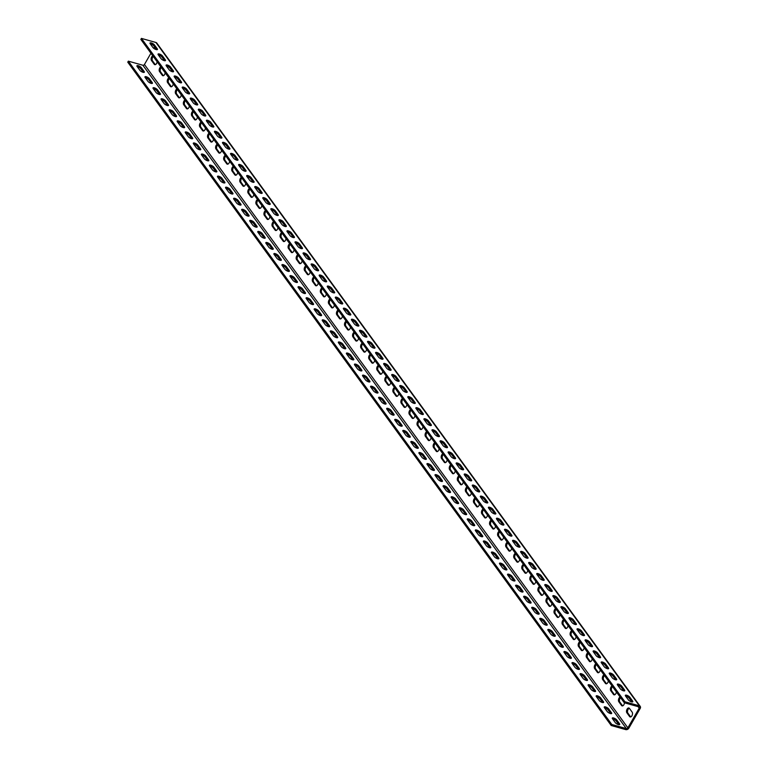 <?xml version="1.0" encoding="UTF-8"?>
<svg xmlns="http://www.w3.org/2000/svg" width="768" height="768" viewBox="0 0 768 768"><rect width="100%" height="100%" fill="white"/><g stroke="black" fill="none" stroke-linecap="round" stroke-linejoin="round"><path stroke-width="1.15" d="M128.352 61.152L611.798 724.493L626.304 728.582A1.248 0.941 143.9 0 0 627.878 727.843L144.442 64.502A1.248 0.941 -36.1 0 1 142.867 65.242L128.352 61.152L127.766 62.17L611.213 725.51L625.718 729.6A2.496 1.882 143.9 0 0 628.867 728.122L640.195 708.432A2.496 1.882 143.9 0 0 640.234 706.397A2.496 1.882 143.9 0 0 639.389 705.83L624.874 701.741L624.288 702.758L140.851 39.418L141.437 38.4L624.874 701.741M639.389 705.83L155.942 42.49L141.437 38.4M632.602 701.021A2.698 0.902 29.9 0 1 632.803 701.77A2.698 0.902 29.9 0 1 630.778 701.587A2.698 0.902 29.9 0 1 628.32 699.811L625.574 696.058A2.698 0.902 29.9 0 1 625.382 695.309A2.698 0.902 29.9 0 1 627.408 695.491A2.698 0.902 29.9 0 1 629.866 697.267L632.602 701.021L632.064 701.971M624.547 689.971A2.698 0.902 29.9 0 1 624.749 690.71A2.698 0.902 29.9 0 1 622.714 690.538A2.698 0.902 29.9 0 1 620.256 688.762L617.52 684.998A2.698 0.902 29.9 0 1 617.318 684.259A2.698 0.902 29.9 0 1 619.354 684.432A2.698 0.902 29.9 0 1 621.811 686.208L624.547 689.971L624 690.912M616.493 678.912A2.698 0.902 29.9 0 1 616.685 679.651A2.698 0.902 29.9 0 1 614.659 679.478A2.698 0.902 29.9 0 1 612.202 677.702L609.466 673.939A2.698 0.902 29.9 0 1 609.264 673.2A2.698 0.902 29.9 0 1 611.29 673.373A2.698 0.902 29.9 0 1 613.747 675.149L616.493 678.912L615.946 679.853M608.429 667.853A2.698 0.902 29.9 0 1 608.63 668.602A2.698 0.902 29.9 0 1 606.605 668.419A2.698 0.902 29.9 0 1 604.147 666.643L601.411 662.89A2.698 0.902 29.9 0 1 601.21 662.141A2.698 0.902 29.9 0 1 603.235 662.323A2.698 0.902 29.9 0 1 605.693 664.099L608.429 667.853L607.891 668.803M600.374 656.803A2.698 0.902 29.9 0 1 600.576 657.542A2.698 0.902 29.9 0 1 598.55 657.37A2.698 0.902 29.9 0 1 596.093 655.594L593.347 651.83A2.698 0.902 29.9 0 1 593.146 651.091A2.698 0.902 29.9 0 1 595.181 651.264A2.698 0.902 29.9 0 1 597.638 653.04L600.374 656.803L599.837 657.744M592.32 645.744A2.698 0.902 29.9 0 1 592.522 646.483A2.698 0.902 29.9 0 1 590.486 646.31A2.698 0.902 29.9 0 1 588.029 644.534L585.293 640.781A2.698 0.902 29.9 0 1 585.091 640.032A2.698 0.902 29.9 0 1 587.117 640.205A2.698 0.902 29.9 0 1 589.574 641.981L592.32 645.744L591.773 646.685M584.256 634.685A2.698 0.902 29.9 0 1 584.458 635.434A2.698 0.902 29.9 0 1 582.432 635.251A2.698 0.902 29.9 0 1 579.974 633.475L577.238 629.722A2.698 0.902 29.9 0 1 577.037 628.982A2.698 0.902 29.9 0 1 579.062 629.155A2.698 0.902 29.9 0 1 581.52 630.931L584.256 634.685L583.718 635.635M576.202 623.635A2.698 0.902 29.9 0 1 576.403 624.374A2.698 0.902 29.9 0 1 574.378 624.202A2.698 0.902 29.9 0 1 571.92 622.426L569.174 618.662A2.698 0.902 29.9 0 1 568.982 617.923A2.698 0.902 29.9 0 1 571.008 618.096A2.698 0.902 29.9 0 1 573.466 619.872L576.202 623.635L575.664 624.576M568.147 612.576A2.698 0.902 29.9 0 1 568.349 613.315A2.698 0.902 29.9 0 1 566.314 613.142A2.698 0.902 29.9 0 1 563.856 611.366L561.12 607.613A2.698 0.902 29.9 0 1 560.918 606.864A2.698 0.902 29.9 0 1 562.954 607.046A2.698 0.902 29.9 0 1 565.411 608.822L568.147 612.576L567.6 613.517M560.093 601.517A2.698 0.902 29.9 0 1 560.285 602.266A2.698 0.902 29.9 0 1 558.259 602.093A2.698 0.902 29.9 0 1 555.802 600.317L553.066 596.554A2.698 0.902 29.9 0 1 552.864 595.814A2.698 0.902 29.9 0 1 554.89 595.987A2.698 0.902 29.9 0 1 557.347 597.763L560.093 601.517L559.546 602.467M552.029 590.467A2.698 0.902 29.9 0 1 552.23 591.206A2.698 0.902 29.9 0 1 550.205 591.034A2.698 0.902 29.9 0 1 547.747 589.258L545.002 585.494A2.698 0.902 29.9 0 1 544.81 584.755A2.698 0.902 29.9 0 1 546.835 584.928A2.698 0.902 29.9 0 1 549.293 586.704L552.029 590.467L551.491 591.408M543.974 579.408A2.698 0.902 29.9 0 1 544.176 580.157A2.698 0.902 29.9 0 1 542.141 579.974A2.698 0.902 29.9 0 1 539.683 578.198L536.947 574.445A2.698 0.902 29.9 0 1 536.746 573.696A2.698 0.902 29.9 0 1 538.781 573.878A2.698 0.902 29.9 0 1 541.238 575.654L543.974 579.408L543.427 580.358M535.92 568.358A2.698 0.902 29.9 0 1 536.112 569.098A2.698 0.902 29.9 0 1 534.086 568.925A2.698 0.902 29.9 0 1 531.629 567.149L528.893 563.386A2.698 0.902 29.9 0 1 528.691 562.646A2.698 0.902 29.9 0 1 530.717 562.819A2.698 0.902 29.9 0 1 533.174 564.595L535.92 568.358L535.373 569.299M527.856 557.299A2.698 0.902 29.9 0 1 528.058 558.038A2.698 0.902 29.9 0 1 526.032 557.866A2.698 0.902 29.9 0 1 523.574 556.09L520.829 552.326A2.698 0.902 29.9 0 1 520.637 551.587A2.698 0.902 29.9 0 1 522.662 551.76A2.698 0.902 29.9 0 1 525.12 553.536L527.856 557.299L527.318 558.24M519.802 546.24A2.698 0.902 29.9 0 1 520.003 546.989A2.698 0.902 29.9 0 1 517.978 546.806A2.698 0.902 29.9 0 1 515.52 545.03L512.774 541.277A2.698 0.902 29.9 0 1 512.573 540.528A2.698 0.902 29.9 0 1 514.608 540.71A2.698 0.902 29.9 0 1 517.066 542.486L519.802 546.24L519.254 547.19M511.747 535.19A2.698 0.902 29.9 0 1 511.939 535.93A2.698 0.902 29.9 0 1 509.914 535.757A2.698 0.902 29.9 0 1 507.456 533.981L504.72 530.218A2.698 0.902 29.9 0 1 504.518 529.478A2.698 0.902 29.9 0 1 506.544 529.651A2.698 0.902 29.9 0 1 509.002 531.427L511.747 535.19L511.2 536.131M503.683 524.131A2.698 0.902 29.9 0 1 503.885 524.87A2.698 0.902 29.9 0 1 501.859 524.698A2.698 0.902 29.9 0 1 499.402 522.922L496.666 519.168A2.698 0.902 29.9 0 1 496.464 518.419A2.698 0.902 29.9 0 1 498.49 518.592A2.698 0.902 29.9 0 1 500.947 520.368L503.683 524.131L503.146 525.072M495.629 513.072A2.698 0.902 29.9 0 1 495.83 513.821A2.698 0.902 29.9 0 1 493.805 513.638A2.698 0.902 29.9 0 1 491.347 511.862L488.602 508.109A2.698 0.902 29.9 0 1 488.4 507.37A2.698 0.902 29.9 0 1 490.435 507.542A2.698 0.902 29.9 0 1 492.893 509.318L495.629 513.072L495.091 514.022M487.574 502.022A2.698 0.902 29.9 0 1 487.776 502.762A2.698 0.902 29.9 0 1 485.741 502.589A2.698 0.902 29.9 0 1 483.283 500.813L480.547 497.05A2.698 0.902 29.9 0 1 480.346 496.31A2.698 0.902 29.9 0 1 482.371 496.483A2.698 0.902 29.9 0 1 484.829 498.259L487.574 502.022L487.027 502.963M479.52 490.963A2.698 0.902 29.9 0 1 479.712 491.702A2.698 0.902 29.9 0 1 477.686 491.53A2.698 0.902 29.9 0 1 475.229 489.754L472.493 486A2.698 0.902 29.9 0 1 472.291 485.251A2.698 0.902 29.9 0 1 474.317 485.434A2.698 0.902 29.9 0 1 476.774 487.21L479.52 490.963L478.973 491.904M471.456 479.904A2.698 0.902 29.9 0 1 471.658 480.653A2.698 0.902 29.9 0 1 469.632 480.48A2.698 0.902 29.9 0 1 467.174 478.704L464.429 474.941A2.698 0.902 29.9 0 1 464.237 474.202A2.698 0.902 29.9 0 1 466.262 474.374A2.698 0.902 29.9 0 1 468.72 476.15L471.456 479.904L470.918 480.854M463.402 468.854A2.698 0.902 29.9 0 1 463.603 469.594A2.698 0.902 29.9 0 1 461.568 469.421A2.698 0.902 29.9 0 1 459.11 467.645L456.374 463.882A2.698 0.902 29.9 0 1 456.173 463.142A2.698 0.902 29.9 0 1 458.208 463.315A2.698 0.902 29.9 0 1 460.666 465.091L463.402 468.854L462.854 469.795M455.347 457.795A2.698 0.902 29.9 0 1 455.539 458.544A2.698 0.902 29.9 0 1 453.514 458.362A2.698 0.902 29.9 0 1 451.056 456.586L448.32 452.832A2.698 0.902 29.9 0 1 448.118 452.083A2.698 0.902 29.9 0 1 450.144 452.266A2.698 0.902 29.9 0 1 452.602 454.042L455.347 457.795L454.8 458.746M447.283 446.746A2.698 0.902 29.9 0 1 447.485 447.485A2.698 0.902 29.9 0 1 445.459 447.312A2.698 0.902 29.9 0 1 443.002 445.536L440.256 441.773A2.698 0.902 29.9 0 1 440.064 441.034A2.698 0.902 29.9 0 1 442.09 441.206A2.698 0.902 29.9 0 1 444.547 442.982L447.283 446.746L446.746 447.686M439.229 435.686A2.698 0.902 29.9 0 1 439.43 436.426A2.698 0.902 29.9 0 1 437.395 436.253A2.698 0.902 29.9 0 1 434.938 434.477L432.202 430.714A2.698 0.902 29.9 0 1 432 429.974A2.698 0.902 29.9 0 1 434.035 430.147A2.698 0.902 29.9 0 1 436.493 431.923L439.229 435.686L438.682 436.627M431.174 424.627A2.698 0.902 29.9 0 1 431.366 425.376A2.698 0.902 29.9 0 1 429.341 425.194A2.698 0.902 29.9 0 1 426.883 423.418L424.147 419.664A2.698 0.902 29.9 0 1 423.946 418.915A2.698 0.902 29.9 0 1 425.971 419.098A2.698 0.902 29.9 0 1 428.429 420.874L431.174 424.627L430.627 425.578M423.11 413.578A2.698 0.902 29.9 0 1 423.312 414.317A2.698 0.902 29.9 0 1 421.286 414.144A2.698 0.902 29.9 0 1 418.829 412.368L416.083 408.605A2.698 0.902 29.9 0 1 415.891 407.866A2.698 0.902 29.9 0 1 417.917 408.038A2.698 0.902 29.9 0 1 420.374 409.814L423.11 413.578L422.573 414.518M415.056 402.518A2.698 0.902 29.9 0 1 415.258 403.258A2.698 0.902 29.9 0 1 413.232 403.085A2.698 0.902 29.9 0 1 410.774 401.309L408.029 397.555A2.698 0.902 29.9 0 1 407.827 396.806A2.698 0.902 29.9 0 1 409.862 396.979A2.698 0.902 29.9 0 1 412.32 398.755L415.056 402.518L414.518 403.459M407.002 391.459A2.698 0.902 29.9 0 1 407.203 392.208A2.698 0.902 29.9 0 1 405.168 392.026A2.698 0.902 29.9 0 1 402.71 390.25L399.974 386.496A2.698 0.902 29.9 0 1 399.773 385.757A2.698 0.902 29.9 0 1 401.798 385.93A2.698 0.902 29.9 0 1 404.256 387.706L407.002 391.459L406.454 392.41M398.938 380.41A2.698 0.902 29.9 0 1 399.139 381.149A2.698 0.902 29.9 0 1 397.114 380.976A2.698 0.902 29.9 0 1 394.656 379.2L391.92 375.437A2.698 0.902 29.9 0 1 391.718 374.698A2.698 0.902 29.9 0 1 393.744 374.87A2.698 0.902 29.9 0 1 396.202 376.646L398.938 380.41L398.4 381.35M390.883 369.35A2.698 0.902 29.9 0 1 391.085 370.09A2.698 0.902 29.9 0 1 389.059 369.917A2.698 0.902 29.9 0 1 386.602 368.141L383.856 364.387A2.698 0.902 29.9 0 1 383.664 363.638A2.698 0.902 29.9 0 1 385.69 363.821A2.698 0.902 29.9 0 1 388.147 365.597L390.883 369.35L390.346 370.291M382.829 358.291A2.698 0.902 29.9 0 1 383.03 359.04A2.698 0.902 29.9 0 1 380.995 358.867A2.698 0.902 29.9 0 1 378.538 357.091L375.802 353.328A2.698 0.902 29.9 0 1 375.6 352.589A2.698 0.902 29.9 0 1 377.635 352.762A2.698 0.902 29.9 0 1 380.083 354.538L382.829 358.291L382.282 359.242M374.774 347.242A2.698 0.902 29.9 0 1 374.966 347.981A2.698 0.902 29.9 0 1 372.941 347.808A2.698 0.902 29.9 0 1 370.483 346.032L367.747 342.269A2.698 0.902 29.9 0 1 367.546 341.53A2.698 0.902 29.9 0 1 369.571 341.702A2.698 0.902 29.9 0 1 372.029 343.478L374.774 347.242L374.227 348.182M366.71 336.182A2.698 0.902 29.9 0 1 366.912 336.931A2.698 0.902 29.9 0 1 364.886 336.749A2.698 0.902 29.9 0 1 362.429 334.973L359.683 331.219A2.698 0.902 29.9 0 1 359.491 330.47A2.698 0.902 29.9 0 1 361.517 330.653A2.698 0.902 29.9 0 1 363.974 332.429L366.71 336.182L366.173 337.133M358.656 325.133A2.698 0.902 29.9 0 1 358.858 325.872A2.698 0.902 29.9 0 1 356.822 325.699A2.698 0.902 29.9 0 1 354.365 323.923L351.629 320.16A2.698 0.902 29.9 0 1 351.427 319.421A2.698 0.902 29.9 0 1 353.462 319.594A2.698 0.902 29.9 0 1 355.92 321.37L358.656 325.133L358.109 326.074M350.602 314.074A2.698 0.902 29.9 0 1 350.794 314.813A2.698 0.902 29.9 0 1 348.768 314.64A2.698 0.902 29.9 0 1 346.31 312.864L343.574 309.101A2.698 0.902 29.9 0 1 343.373 308.362A2.698 0.902 29.9 0 1 345.398 308.534A2.698 0.902 29.9 0 1 347.856 310.31L350.602 314.074L350.054 315.014M342.538 303.014A2.698 0.902 29.9 0 1 342.739 303.763A2.698 0.902 29.9 0 1 340.714 303.581A2.698 0.902 29.9 0 1 338.256 301.805L335.51 298.051A2.698 0.902 29.9 0 1 335.318 297.302A2.698 0.902 29.9 0 1 337.344 297.485A2.698 0.902 29.9 0 1 339.802 299.261L342.538 303.014L342 303.965M334.483 291.965A2.698 0.902 29.9 0 1 334.685 292.704A2.698 0.902 29.9 0 1 332.65 292.531A2.698 0.902 29.9 0 1 330.202 290.755L327.456 286.992A2.698 0.902 29.9 0 1 327.254 286.253A2.698 0.902 29.9 0 1 329.29 286.426A2.698 0.902 29.9 0 1 331.747 288.202L334.483 291.965L333.936 292.906M326.429 280.906A2.698 0.902 29.9 0 1 326.621 281.645A2.698 0.902 29.9 0 1 324.595 281.472A2.698 0.902 29.9 0 1 322.138 279.696L319.402 275.942A2.698 0.902 29.9 0 1 319.2 275.194A2.698 0.902 29.9 0 1 321.226 275.366A2.698 0.902 29.9 0 1 323.683 277.142L326.429 280.906L325.882 281.846M318.365 269.846A2.698 0.902 29.9 0 1 318.566 270.595A2.698 0.902 29.9 0 1 316.541 270.413A2.698 0.902 29.9 0 1 314.083 268.637L311.347 264.883A2.698 0.902 29.9 0 1 311.146 264.144A2.698 0.902 29.9 0 1 313.171 264.317A2.698 0.902 29.9 0 1 315.629 266.093L318.365 269.846L317.827 270.797M310.31 258.797A2.698 0.902 29.9 0 1 310.512 259.536A2.698 0.902 29.9 0 1 308.486 259.363A2.698 0.902 29.9 0 1 306.029 257.587L303.283 253.824A2.698 0.902 29.9 0 1 303.082 253.085A2.698 0.902 29.9 0 1 305.117 253.258A2.698 0.902 29.9 0 1 307.574 255.034L310.31 258.797L309.773 259.738M302.256 247.738A2.698 0.902 29.9 0 1 302.458 248.477A2.698 0.902 29.9 0 1 300.422 248.304A2.698 0.902 29.9 0 1 297.965 246.528L295.229 242.774A2.698 0.902 29.9 0 1 295.027 242.026A2.698 0.902 29.9 0 1 297.053 242.208A2.698 0.902 29.9 0 1 299.51 243.984L302.256 247.738L301.709 248.678M294.202 236.678A2.698 0.902 29.9 0 1 294.394 237.427A2.698 0.902 29.9 0 1 292.368 237.254A2.698 0.902 29.9 0 1 289.91 235.478L287.174 231.715A2.698 0.902 29.9 0 1 286.973 230.976A2.698 0.902 29.9 0 1 288.998 231.149A2.698 0.902 29.9 0 1 291.456 232.925L294.202 236.678L293.654 237.629M286.138 225.629A2.698 0.902 29.9 0 1 286.339 226.368A2.698 0.902 29.9 0 1 284.314 226.195A2.698 0.902 29.9 0 1 281.856 224.419L279.11 220.656A2.698 0.902 29.9 0 1 278.918 219.917A2.698 0.902 29.9 0 1 280.944 220.09A2.698 0.902 29.9 0 1 283.402 221.866L286.138 225.629L285.6 226.57M278.083 214.57A2.698 0.902 29.9 0 1 278.285 215.318A2.698 0.902 29.9 0 1 276.25 215.136A2.698 0.902 29.9 0 1 273.792 213.36L271.056 209.606A2.698 0.902 29.9 0 1 270.854 208.858A2.698 0.902 29.9 0 1 272.89 209.04A2.698 0.902 29.9 0 1 275.347 210.816L278.083 214.57L277.536 215.52M270.029 203.52A2.698 0.902 29.9 0 1 270.221 204.259A2.698 0.902 29.9 0 1 268.195 204.086A2.698 0.902 29.9 0 1 265.738 202.31L263.002 198.547A2.698 0.902 29.9 0 1 262.8 197.808A2.698 0.902 29.9 0 1 264.826 197.981A2.698 0.902 29.9 0 1 267.283 199.757L270.029 203.52L269.482 204.461M261.965 192.461A2.698 0.902 29.9 0 1 262.166 193.2A2.698 0.902 29.9 0 1 260.141 193.027A2.698 0.902 29.9 0 1 257.683 191.251L254.938 187.488A2.698 0.902 29.9 0 1 254.746 186.749A2.698 0.902 29.9 0 1 256.771 186.922A2.698 0.902 29.9 0 1 259.229 188.698L261.965 192.461L261.427 193.402M253.91 181.402A2.698 0.902 29.9 0 1 254.112 182.15A2.698 0.902 29.9 0 1 252.077 181.968A2.698 0.902 29.9 0 1 249.619 180.192L246.883 176.438A2.698 0.902 29.9 0 1 246.682 175.69A2.698 0.902 29.9 0 1 248.717 175.872A2.698 0.902 29.9 0 1 251.174 177.648L253.91 181.402L253.363 182.352M245.856 170.352A2.698 0.902 29.9 0 1 246.048 171.091A2.698 0.902 29.9 0 1 244.022 170.918A2.698 0.902 29.9 0 1 241.565 169.142L238.829 165.379A2.698 0.902 29.9 0 1 238.627 164.64A2.698 0.902 29.9 0 1 240.653 164.813A2.698 0.902 29.9 0 1 243.11 166.589L245.856 170.352L245.309 171.293M237.792 159.293A2.698 0.902 29.9 0 1 237.994 160.032A2.698 0.902 29.9 0 1 235.968 159.859A2.698 0.902 29.9 0 1 233.51 158.083L230.765 154.33A2.698 0.902 29.9 0 1 230.573 153.581A2.698 0.902 29.9 0 1 232.598 153.754A2.698 0.902 29.9 0 1 235.056 155.53L237.792 159.293L237.254 160.234M229.738 148.234A2.698 0.902 29.9 0 1 229.939 148.982A2.698 0.902 29.9 0 1 227.914 148.8A2.698 0.902 29.9 0 1 225.456 147.024L222.71 143.27A2.698 0.902 29.9 0 1 222.509 142.531A2.698 0.902 29.9 0 1 224.544 142.704A2.698 0.902 29.9 0 1 227.002 144.48L229.738 148.234L229.2 149.184M221.683 137.184A2.698 0.902 29.9 0 1 221.885 137.923A2.698 0.902 29.9 0 1 219.85 137.75A2.698 0.902 29.9 0 1 217.392 135.974L214.656 132.211A2.698 0.902 29.9 0 1 214.454 131.472A2.698 0.902 29.9 0 1 216.48 131.645A2.698 0.902 29.9 0 1 218.938 133.421L221.683 137.184L221.136 138.125M213.619 126.125A2.698 0.902 29.9 0 1 213.821 126.864A2.698 0.902 29.9 0 1 211.795 126.691A2.698 0.902 29.9 0 1 209.338 124.915L206.602 121.162A2.698 0.902 29.9 0 1 206.4 120.413A2.698 0.902 29.9 0 1 208.426 120.595A2.698 0.902 29.9 0 1 210.883 122.371L213.619 126.125L213.082 127.066M205.565 115.066A2.698 0.902 29.9 0 1 205.766 115.814A2.698 0.902 29.9 0 1 203.741 115.642A2.698 0.902 29.9 0 1 201.283 113.866L198.538 110.102A2.698 0.902 29.9 0 1 198.346 109.363A2.698 0.902 29.9 0 1 200.371 109.536A2.698 0.902 29.9 0 1 202.829 111.312L205.565 115.066L205.027 116.016M197.51 104.016A2.698 0.902 29.9 0 1 197.712 104.755A2.698 0.902 29.9 0 1 195.677 104.582A2.698 0.902 29.9 0 1 193.219 102.806L190.483 99.043A2.698 0.902 29.9 0 1 190.282 98.304A2.698 0.902 29.9 0 1 192.317 98.477A2.698 0.902 29.9 0 1 194.765 100.253L197.51 104.016L196.963 104.957M189.456 92.957A2.698 0.902 29.9 0 1 189.648 93.706A2.698 0.902 29.9 0 1 187.622 93.523A2.698 0.902 29.9 0 1 185.165 91.747L182.429 87.994A2.698 0.902 29.9 0 1 182.227 87.245A2.698 0.902 29.9 0 1 184.253 87.427A2.698 0.902 29.9 0 1 186.71 89.203L189.456 92.957L188.909 93.907M181.392 81.907A2.698 0.902 29.9 0 1 181.594 82.646A2.698 0.902 29.9 0 1 179.568 82.474A2.698 0.902 29.9 0 1 177.11 80.698L174.365 76.934A2.698 0.902 29.9 0 1 174.173 76.195A2.698 0.902 29.9 0 1 176.198 76.368A2.698 0.902 29.9 0 1 178.656 78.144L181.392 81.907L180.854 82.848M173.338 70.848A2.698 0.902 29.9 0 1 173.539 71.587A2.698 0.902 29.9 0 1 171.504 71.414A2.698 0.902 29.9 0 1 169.046 69.638L166.31 65.875A2.698 0.902 29.9 0 1 166.109 65.136A2.698 0.902 29.9 0 1 168.144 65.309A2.698 0.902 29.9 0 1 170.602 67.085L173.338 70.848L172.79 71.789M165.283 59.789A2.698 0.902 29.9 0 1 165.475 60.538A2.698 0.902 29.9 0 1 163.45 60.355A2.698 0.902 29.9 0 1 160.992 58.579L158.256 54.826A2.698 0.902 29.9 0 1 158.054 54.077A2.698 0.902 29.9 0 1 160.08 54.259A2.698 0.902 29.9 0 1 162.538 56.035L165.283 59.789L164.736 60.739M157.219 48.739A2.698 0.902 29.9 0 1 157.421 49.478A2.698 0.902 29.9 0 1 155.395 49.306A2.698 0.902 29.9 0 1 152.938 47.53L150.192 43.766A2.698 0.902 29.9 0 1 150 43.027A2.698 0.902 29.9 0 1 152.026 43.2A2.698 0.902 29.9 0 1 154.483 44.976L157.219 48.739L156.682 49.68M155.942 42.49A2.496 1.882 -36.1 0 1 156.787 43.056L640.234 706.397M629.328 708.278A2.698 1.526 105.7 0 0 627.686 710.352A2.698 1.526 105.7 0 0 627.859 713.078L630.605 716.832L629.616 716.554L626.87 712.79A2.698 1.526 105.7 0 1 626.851 709.642A2.698 1.526 105.7 0 1 628.877 707.99A2.698 1.526 105.7 0 1 629.414 708.384L632.15 712.138A2.698 1.526 105.7 0 1 632.17 715.296A2.698 1.526 105.7 0 1 630.154 716.947A2.698 1.526 105.7 0 1 629.616 716.554M620.573 697.661A2.698 1.526 105.7 0 0 619.805 702.019L622.541 705.773L621.552 705.494L618.816 701.741A2.698 1.526 105.7 0 1 618.605 699.158A2.698 1.526 105.7 0 1 620.102 697.008M612.518 686.602A2.698 1.526 105.7 0 0 611.75 690.96L614.486 694.723L613.498 694.445L610.762 690.682A2.698 1.526 105.7 0 1 610.541 688.109A2.698 1.526 105.7 0 1 612.048 685.958M604.454 675.542A2.698 1.526 105.7 0 0 603.686 679.91L606.432 683.664L605.443 683.386L602.698 679.632A2.698 1.526 105.7 0 1 602.486 677.05A2.698 1.526 105.7 0 1 603.984 674.899M596.4 664.493A2.698 1.526 105.7 0 0 595.632 668.851L598.378 672.614L597.379 672.326L594.643 668.573A2.698 1.526 105.7 0 1 594.432 665.99A2.698 1.526 105.7 0 1 595.93 663.84M588.346 653.434A2.698 1.526 105.7 0 0 587.578 657.792L590.314 661.555L589.325 661.277L586.589 657.514A2.698 1.526 105.7 0 1 586.368 654.941A2.698 1.526 105.7 0 1 587.875 652.79M580.282 642.384A2.698 1.526 105.7 0 0 579.523 646.742L582.259 650.496L581.27 650.218L578.534 646.464A2.698 1.526 105.7 0 1 578.314 643.882A2.698 1.526 105.7 0 1 579.811 641.731M572.227 631.325A2.698 1.526 105.7 0 0 571.459 635.683L574.205 639.446L573.216 639.168L570.47 635.405A2.698 1.526 105.7 0 1 570.259 632.822A2.698 1.526 105.7 0 1 571.757 630.682M564.173 620.266A2.698 1.526 105.7 0 0 563.405 624.624L566.141 628.387L565.152 628.109L562.416 624.346A2.698 1.526 105.7 0 1 562.195 621.773A2.698 1.526 105.7 0 1 563.702 619.622M556.118 609.216A2.698 1.526 105.7 0 0 555.35 613.574L558.086 617.328L557.098 617.05L554.362 613.296A2.698 1.526 105.7 0 1 554.141 610.714A2.698 1.526 105.7 0 1 555.638 608.563M548.054 598.157A2.698 1.526 105.7 0 0 547.286 602.515L550.032 606.278L549.043 606L546.298 602.237A2.698 1.526 105.7 0 1 546.086 599.664A2.698 1.526 105.7 0 1 547.584 597.514M540 587.098A2.698 1.526 105.7 0 0 539.232 591.466L541.968 595.219L540.979 594.941L538.243 591.178A2.698 1.526 105.7 0 1 538.022 588.605A2.698 1.526 105.7 0 1 539.53 586.454M531.946 576.048A2.698 1.526 105.7 0 0 531.178 580.406L533.914 584.16L532.925 583.882L530.189 580.128A2.698 1.526 105.7 0 1 529.968 577.546A2.698 1.526 105.7 0 1 531.475 575.395M523.882 564.989A2.698 1.526 105.7 0 0 523.114 569.347L525.859 573.11L524.87 572.832L522.125 569.069A2.698 1.526 105.7 0 1 521.914 566.496A2.698 1.526 105.7 0 1 523.411 564.346M515.827 553.93A2.698 1.526 105.7 0 0 515.059 558.298L517.795 562.051L516.806 561.773L514.07 558.019A2.698 1.526 105.7 0 1 513.859 555.437A2.698 1.526 105.7 0 1 515.357 553.286M507.773 542.88A2.698 1.526 105.7 0 0 507.005 547.238L509.741 551.002L508.752 550.723L506.016 546.96A2.698 1.526 105.7 0 1 505.795 544.378A2.698 1.526 105.7 0 1 507.302 542.227M499.709 531.821A2.698 1.526 105.7 0 0 498.95 536.179L501.686 539.942L500.698 539.664L497.952 535.901A2.698 1.526 105.7 0 1 497.741 533.328A2.698 1.526 105.7 0 1 499.238 531.178M491.654 520.771A2.698 1.526 105.7 0 0 490.886 525.13L493.632 528.883L492.643 528.605L489.898 524.851A2.698 1.526 105.7 0 1 489.686 522.269A2.698 1.526 105.7 0 1 491.184 520.118M483.6 509.712A2.698 1.526 105.7 0 0 482.832 514.07L485.568 517.834L484.579 517.555L481.843 513.792A2.698 1.526 105.7 0 1 481.622 511.21A2.698 1.526 105.7 0 1 483.13 509.069M475.536 498.653A2.698 1.526 105.7 0 0 474.778 503.011L477.514 506.774L476.525 506.496L473.789 502.733A2.698 1.526 105.7 0 1 473.568 500.16A2.698 1.526 105.7 0 1 475.066 498.01M467.482 487.603A2.698 1.526 105.7 0 0 466.714 491.962L469.459 495.715L468.47 495.437L465.725 491.683A2.698 1.526 105.7 0 1 465.514 489.101A2.698 1.526 105.7 0 1 467.011 486.95M459.427 476.544A2.698 1.526 105.7 0 0 458.659 480.902L461.395 484.666L460.406 484.387L457.67 480.624A2.698 1.526 105.7 0 1 457.45 478.051A2.698 1.526 105.7 0 1 458.957 475.901M451.373 465.485A2.698 1.526 105.7 0 0 450.605 469.853L453.341 473.606L452.352 473.328L449.616 469.565A2.698 1.526 105.7 0 1 449.395 466.992A2.698 1.526 105.7 0 1 450.893 464.842M443.309 454.435A2.698 1.526 105.7 0 0 442.541 458.794L445.286 462.547L444.298 462.269L441.552 458.515A2.698 1.526 105.7 0 1 441.341 455.933A2.698 1.526 105.7 0 1 442.838 453.782M435.254 443.376A2.698 1.526 105.7 0 0 434.486 447.734L437.222 451.498L436.234 451.219L433.498 447.456A2.698 1.526 105.7 0 1 433.286 444.883A2.698 1.526 105.7 0 1 434.784 442.733M427.2 432.317A2.698 1.526 105.7 0 0 426.432 436.685L429.168 440.438L428.179 440.16L425.443 436.406A2.698 1.526 105.7 0 1 425.222 433.824A2.698 1.526 105.7 0 1 426.73 431.674M419.136 421.267A2.698 1.526 105.7 0 0 418.368 425.626L421.114 429.389L420.125 429.11L417.379 425.347A2.698 1.526 105.7 0 1 417.168 422.765A2.698 1.526 105.7 0 1 418.666 420.614M411.082 410.208A2.698 1.526 105.7 0 0 410.314 414.566L413.059 418.33L412.061 418.051L409.325 414.288A2.698 1.526 105.7 0 1 409.114 411.715A2.698 1.526 105.7 0 1 410.611 409.565M403.027 399.158A2.698 1.526 105.7 0 0 402.259 403.517L404.995 407.27L404.006 406.992L401.27 403.238A2.698 1.526 105.7 0 1 401.05 400.656A2.698 1.526 105.7 0 1 402.557 398.506M394.963 388.099A2.698 1.526 105.7 0 0 394.205 392.458L396.941 396.221L395.952 395.942L393.216 392.179A2.698 1.526 105.7 0 1 392.995 389.597A2.698 1.526 105.7 0 1 394.493 387.456M386.909 377.04A2.698 1.526 105.7 0 0 386.141 381.398L388.886 385.162L387.898 384.883L385.152 381.12A2.698 1.526 105.7 0 1 384.941 378.547A2.698 1.526 105.7 0 1 386.438 376.397M378.854 365.99A2.698 1.526 105.7 0 0 378.086 370.349L380.822 374.102L379.834 373.824L377.098 370.07A2.698 1.526 105.7 0 1 376.877 367.488A2.698 1.526 105.7 0 1 378.384 365.338M370.8 354.931A2.698 1.526 105.7 0 0 370.032 359.29L372.768 363.053L371.779 362.774L369.043 359.011A2.698 1.526 105.7 0 1 368.822 356.438A2.698 1.526 105.7 0 1 370.32 354.288M362.736 343.872A2.698 1.526 105.7 0 0 361.968 348.24L364.714 351.994L363.725 351.715L360.979 347.962A2.698 1.526 105.7 0 1 360.768 345.379A2.698 1.526 105.7 0 1 362.266 343.229M354.682 332.822A2.698 1.526 105.7 0 0 353.914 337.181L356.65 340.934L355.661 340.656L352.925 336.902A2.698 1.526 105.7 0 1 352.704 334.32A2.698 1.526 105.7 0 1 354.211 332.17M346.627 321.763A2.698 1.526 105.7 0 0 345.859 326.122L348.595 329.885L347.606 329.606L344.87 325.843A2.698 1.526 105.7 0 1 344.65 323.27A2.698 1.526 105.7 0 1 346.157 321.12M338.563 310.704A2.698 1.526 105.7 0 0 337.795 315.072L340.541 318.826L339.552 318.547L336.806 314.794A2.698 1.526 105.7 0 1 336.595 312.211A2.698 1.526 105.7 0 1 338.093 310.061M330.509 299.654A2.698 1.526 105.7 0 0 329.741 304.013L332.477 307.776L331.488 307.498L328.752 303.734A2.698 1.526 105.7 0 1 328.541 301.152A2.698 1.526 105.7 0 1 330.038 299.011M322.454 288.595A2.698 1.526 105.7 0 0 321.686 292.954L324.422 296.717L323.434 296.438L320.698 292.675A2.698 1.526 105.7 0 1 320.477 290.102A2.698 1.526 105.7 0 1 321.984 287.952M314.39 277.546A2.698 1.526 105.7 0 0 313.632 281.904L316.368 285.658L315.379 285.379L312.634 281.626A2.698 1.526 105.7 0 1 312.422 279.043A2.698 1.526 105.7 0 1 313.92 276.893M306.336 266.486A2.698 1.526 105.7 0 0 305.568 270.845L308.314 274.608L307.325 274.33L304.579 270.566A2.698 1.526 105.7 0 1 304.368 267.984A2.698 1.526 105.7 0 1 305.866 265.843M298.282 255.427A2.698 1.526 105.7 0 0 297.514 259.786L300.25 263.549L299.261 263.27L296.525 259.507A2.698 1.526 105.7 0 1 296.304 256.934A2.698 1.526 105.7 0 1 297.811 254.784M290.218 244.378A2.698 1.526 105.7 0 0 289.459 248.736L292.195 252.49L291.206 252.211L288.47 248.458A2.698 1.526 105.7 0 1 288.25 245.875A2.698 1.526 105.7 0 1 289.747 243.725M282.163 233.318A2.698 1.526 105.7 0 0 281.395 237.677L284.141 241.44L283.152 241.162L280.406 237.398A2.698 1.526 105.7 0 1 280.195 234.826A2.698 1.526 105.7 0 1 281.693 232.675M274.109 222.259A2.698 1.526 105.7 0 0 273.341 226.627L276.077 230.381L275.088 230.102L272.352 226.349A2.698 1.526 105.7 0 1 272.131 223.766A2.698 1.526 105.7 0 1 273.638 221.616M266.054 211.21A2.698 1.526 105.7 0 0 265.286 215.568L268.022 219.322L267.034 219.043L264.298 215.29A2.698 1.526 105.7 0 1 264.077 212.707A2.698 1.526 105.7 0 1 265.574 210.557M257.99 200.15A2.698 1.526 105.7 0 0 257.222 204.509L259.968 208.272L258.979 207.994L256.234 204.23A2.698 1.526 105.7 0 1 256.022 201.658A2.698 1.526 105.7 0 1 257.52 199.507M249.936 189.091A2.698 1.526 105.7 0 0 249.168 193.459L251.904 197.213L250.915 196.934L248.179 193.181A2.698 1.526 105.7 0 1 247.968 190.598A2.698 1.526 105.7 0 1 249.466 188.448M241.882 178.042A2.698 1.526 105.7 0 0 241.114 182.4L243.85 186.163L242.861 185.885L240.125 182.122A2.698 1.526 105.7 0 1 239.904 179.539A2.698 1.526 105.7 0 1 241.411 177.398M233.818 166.982A2.698 1.526 105.7 0 0 233.05 171.341L235.795 175.104L234.806 174.826L232.061 171.062A2.698 1.526 105.7 0 1 231.85 168.49A2.698 1.526 105.7 0 1 233.347 166.339M225.763 155.933A2.698 1.526 105.7 0 0 224.995 160.291L227.741 164.045L226.742 163.766L224.006 160.013A2.698 1.526 105.7 0 1 223.795 157.43A2.698 1.526 105.7 0 1 225.293 155.28M217.709 144.874A2.698 1.526 105.7 0 0 216.941 149.232L219.677 152.995L218.688 152.717L215.952 148.954A2.698 1.526 105.7 0 1 215.731 146.371A2.698 1.526 105.7 0 1 217.238 144.23M209.645 133.814A2.698 1.526 105.7 0 0 208.886 138.173L211.622 141.936L210.634 141.658L207.888 137.894A2.698 1.526 105.7 0 1 207.677 135.322A2.698 1.526 105.7 0 1 209.174 133.171M201.59 122.765A2.698 1.526 105.7 0 0 200.822 127.123L203.568 130.877L202.579 130.598L199.834 126.845A2.698 1.526 105.7 0 1 199.622 124.262A2.698 1.526 105.7 0 1 201.12 122.112M193.536 111.706A2.698 1.526 105.7 0 0 192.768 116.064L195.504 119.827L194.515 119.549L191.779 115.786A2.698 1.526 105.7 0 1 191.558 113.213A2.698 1.526 105.7 0 1 193.066 111.062M185.472 100.646A2.698 1.526 105.7 0 0 184.714 105.014L187.45 108.768L186.461 108.49L183.725 104.736A2.698 1.526 105.7 0 1 183.504 102.154A2.698 1.526 105.7 0 1 185.002 100.003M177.418 89.597A2.698 1.526 105.7 0 0 176.65 93.955L179.395 97.709L178.406 97.43L175.661 93.677A2.698 1.526 105.7 0 1 175.45 91.094A2.698 1.526 105.7 0 1 176.947 88.944M169.363 78.538A2.698 1.526 105.7 0 0 168.595 82.896L171.331 86.659L170.342 86.381L167.606 82.618A2.698 1.526 105.7 0 1 167.386 80.045A2.698 1.526 105.7 0 1 168.893 77.894M161.309 67.488A2.698 1.526 105.7 0 0 160.541 71.846L163.277 75.6L162.288 75.322L159.552 71.568A2.698 1.526 105.7 0 1 159.331 68.986A2.698 1.526 105.7 0 1 160.829 66.835M153.245 56.429A2.698 1.526 105.7 0 0 152.477 60.787L155.222 64.55L154.234 64.272L151.488 60.509A2.698 1.526 105.7 0 1 151.277 57.926A2.698 1.526 105.7 0 1 152.774 55.786M144.442 64.502L150.922 53.232M153.744 48.326L154.56 46.906M627.878 727.843L639.206 708.154A1.248 0.941 143.9 0 0 638.803 706.848L624.288 702.758M612.557 718.886A2.698 0.902 29.9 0 1 616.195 721.027L618.874 724.704M604.502 707.837A2.698 0.902 29.9 0 1 608.141 709.978L610.819 713.645M596.448 696.778A2.698 0.902 29.9 0 1 600.086 698.918L602.755 702.586M588.394 685.728A2.698 0.902 29.9 0 1 592.022 687.859L594.701 691.536M580.33 674.669A2.698 0.902 29.9 0 1 583.968 676.81L586.646 680.477M572.275 663.61A2.698 0.902 29.9 0 1 575.914 665.75L578.582 669.427M564.221 652.56A2.698 0.902 29.9 0 1 567.859 654.701L570.528 658.368M556.157 641.501A2.698 0.902 29.9 0 1 559.795 643.642L562.474 647.309M548.102 630.442A2.698 0.902 29.9 0 1 551.741 632.582L554.419 636.259M540.048 619.392A2.698 0.902 29.9 0 1 543.686 621.533L546.355 625.2M531.984 608.333A2.698 0.902 29.9 0 1 535.622 610.474L538.301 614.141M523.93 597.283A2.698 0.902 29.9 0 1 527.568 599.414L530.246 603.091M515.875 586.224A2.698 0.902 29.9 0 1 519.514 588.365L522.182 592.032M507.821 575.165A2.698 0.902 29.9 0 1 511.45 577.306L514.128 580.973M499.757 564.115A2.698 0.902 29.9 0 1 503.395 566.246L506.074 569.923M491.702 553.056A2.698 0.902 29.9 0 1 495.341 555.197L498.01 558.864M483.648 541.997A2.698 0.902 29.9 0 1 487.277 544.138L489.955 547.814M475.584 530.947A2.698 0.902 29.9 0 1 479.222 533.088L481.901 536.755M467.53 519.888A2.698 0.902 29.9 0 1 471.168 522.029L473.846 525.696M459.475 508.829A2.698 0.902 29.9 0 1 463.114 510.97L465.782 514.646M451.411 497.779A2.698 0.902 29.9 0 1 455.05 499.92L457.728 503.587M443.357 486.72A2.698 0.902 29.9 0 1 446.995 488.861L449.674 492.528M435.302 475.67A2.698 0.902 29.9 0 1 438.941 477.802L441.61 481.478M427.238 464.611A2.698 0.902 29.9 0 1 430.877 466.752L433.555 470.419M419.184 453.552A2.698 0.902 29.9 0 1 422.822 455.693L425.501 459.36M411.13 442.502A2.698 0.902 29.9 0 1 414.768 444.634L417.437 448.31M403.075 431.443A2.698 0.902 29.9 0 1 406.704 433.584L409.382 437.251M395.011 420.384A2.698 0.902 29.9 0 1 398.65 422.525L401.328 426.202M386.957 409.334A2.698 0.902 29.9 0 1 390.595 411.475L393.264 415.142M378.902 398.275A2.698 0.902 29.9 0 1 382.531 400.416L385.21 404.083M370.838 387.216A2.698 0.902 29.9 0 1 374.477 389.357L377.155 393.034M362.784 376.166A2.698 0.902 29.9 0 1 366.422 378.307L369.101 381.974M354.73 365.107A2.698 0.902 29.9 0 1 358.368 367.248L361.037 370.915M346.666 354.058A2.698 0.902 29.9 0 1 350.304 356.189L352.982 359.866M338.611 342.998A2.698 0.902 29.9 0 1 342.25 345.139L344.928 348.806M330.557 331.939A2.698 0.902 29.9 0 1 334.195 334.08L336.864 337.747M322.502 320.89A2.698 0.902 29.9 0 1 326.131 323.021L328.81 326.698M314.438 309.83A2.698 0.902 29.9 0 1 318.077 311.971L320.755 315.638M306.384 298.771A2.698 0.902 29.9 0 1 310.022 300.912L312.691 304.589M298.33 287.722A2.698 0.902 29.9 0 1 301.958 289.862L304.637 293.53M290.266 276.662A2.698 0.902 29.9 0 1 293.904 278.803L296.582 282.47M282.211 265.603A2.698 0.902 29.9 0 1 285.85 267.744L288.528 271.421M274.157 254.554A2.698 0.902 29.9 0 1 277.795 256.694L280.464 260.362M266.093 243.494A2.698 0.902 29.9 0 1 269.731 245.635L272.41 249.302M258.038 232.445A2.698 0.902 29.9 0 1 261.677 234.576L264.355 238.253M249.984 221.386A2.698 0.902 29.9 0 1 253.622 223.526L256.291 227.194M241.92 210.326A2.698 0.902 29.9 0 1 245.558 212.467L248.237 216.144M233.866 199.277A2.698 0.902 29.9 0 1 237.504 201.408L240.182 205.085M225.811 188.218A2.698 0.902 29.9 0 1 229.45 190.358L232.118 194.026M217.757 177.158A2.698 0.902 29.9 0 1 221.386 179.299L224.064 182.976M209.693 166.109A2.698 0.902 29.9 0 1 213.331 168.25L216.01 171.917M201.638 155.05A2.698 0.902 29.9 0 1 205.277 157.19L207.946 160.858M193.584 143.99A2.698 0.902 29.9 0 1 197.213 146.131L199.891 149.808M185.52 132.941A2.698 0.902 29.9 0 1 189.158 135.082L191.837 138.749M177.466 121.882A2.698 0.902 29.9 0 1 181.104 124.022L183.782 127.69M169.411 110.832A2.698 0.902 29.9 0 1 173.05 112.963L175.718 116.64M161.347 99.773A2.698 0.902 29.9 0 1 164.986 101.914L167.664 105.581M153.293 88.714A2.698 0.902 29.9 0 1 156.931 90.854L159.61 94.531M145.238 77.664A2.698 0.902 29.9 0 1 148.877 79.795L151.546 83.472M137.184 66.605A2.698 0.902 29.9 0 1 140.813 68.746L143.491 72.413M616.781 720.01L619.526 723.773A2.698 0.902 29.9 0 1 619.718 724.512A2.698 0.902 29.9 0 1 617.693 724.339A2.698 0.902 29.9 0 1 615.235 722.563L612.499 718.8A2.698 0.902 29.9 0 1 612.298 718.061A2.698 0.902 29.9 0 1 614.323 718.234A2.698 0.902 29.9 0 1 616.781 720.01L616.195 721.027M608.726 708.96L611.462 712.714A2.698 0.902 29.9 0 1 611.664 713.462A2.698 0.902 29.9 0 1 609.638 713.28A2.698 0.902 29.9 0 1 607.181 711.504L604.445 707.75A2.698 0.902 29.9 0 1 604.243 707.002A2.698 0.902 29.9 0 1 606.269 707.184A2.698 0.902 29.9 0 1 608.726 708.96L608.141 709.978M600.672 697.901L603.408 701.664A2.698 0.902 29.9 0 1 603.61 702.403A2.698 0.902 29.9 0 1 601.584 702.23A2.698 0.902 29.9 0 1 599.126 700.454L596.381 696.691A2.698 0.902 29.9 0 1 596.179 695.952A2.698 0.902 29.9 0 1 598.214 696.125A2.698 0.902 29.9 0 1 600.672 697.901L600.086 698.918M592.608 686.842L595.354 690.605A2.698 0.902 29.9 0 1 595.555 691.344A2.698 0.902 29.9 0 1 593.52 691.171A2.698 0.902 29.9 0 1 591.062 689.395L588.326 685.632A2.698 0.902 29.9 0 1 588.125 684.893A2.698 0.902 29.9 0 1 590.15 685.066A2.698 0.902 29.9 0 1 592.608 686.842L592.022 687.859M584.554 675.792L587.29 679.546A2.698 0.902 29.9 0 1 587.491 680.294A2.698 0.902 29.9 0 1 585.466 680.112A2.698 0.902 29.9 0 1 583.008 678.336L580.272 674.582A2.698 0.902 29.9 0 1 580.07 673.834A2.698 0.902 29.9 0 1 582.096 674.016A2.698 0.902 29.9 0 1 584.554 675.792L583.968 676.81M576.499 664.733L579.235 668.496A2.698 0.902 29.9 0 1 579.437 669.235A2.698 0.902 29.9 0 1 577.411 669.062A2.698 0.902 29.9 0 1 574.954 667.286L572.208 663.523A2.698 0.902 29.9 0 1 572.016 662.784A2.698 0.902 29.9 0 1 574.042 662.957A2.698 0.902 29.9 0 1 576.499 664.733L575.914 665.75M568.445 653.674L571.181 657.437A2.698 0.902 29.9 0 1 571.382 658.176A2.698 0.902 29.9 0 1 569.347 658.003A2.698 0.902 29.9 0 1 566.89 656.227L564.154 652.474A2.698 0.902 29.9 0 1 563.952 651.725A2.698 0.902 29.9 0 1 565.987 651.898A2.698 0.902 29.9 0 1 568.445 653.674L567.859 654.701M560.381 642.624L563.126 646.378A2.698 0.902 29.9 0 1 563.318 647.126A2.698 0.902 29.9 0 1 561.293 646.944A2.698 0.902 29.9 0 1 558.835 645.168L556.099 641.414A2.698 0.902 29.9 0 1 555.898 640.675A2.698 0.902 29.9 0 1 557.923 640.848A2.698 0.902 29.9 0 1 560.381 642.624L559.795 643.642M552.326 631.565L555.062 635.328A2.698 0.902 29.9 0 1 555.264 636.067A2.698 0.902 29.9 0 1 553.238 635.894A2.698 0.902 29.9 0 1 550.781 634.118L548.035 630.355A2.698 0.902 29.9 0 1 547.843 629.616A2.698 0.902 29.9 0 1 549.869 629.789A2.698 0.902 29.9 0 1 552.326 631.565L551.741 632.582M544.272 620.515L547.008 624.269A2.698 0.902 29.9 0 1 547.21 625.008A2.698 0.902 29.9 0 1 545.174 624.835A2.698 0.902 29.9 0 1 542.717 623.059L539.981 619.306A2.698 0.902 29.9 0 1 539.779 618.557A2.698 0.902 29.9 0 1 541.814 618.739A2.698 0.902 29.9 0 1 544.272 620.515L543.686 621.533M536.208 609.456L538.954 613.21A2.698 0.902 29.9 0 1 539.146 613.958A2.698 0.902 29.9 0 1 537.12 613.786A2.698 0.902 29.9 0 1 534.662 612.01L531.926 608.246A2.698 0.902 29.9 0 1 531.725 607.507A2.698 0.902 29.9 0 1 533.75 607.68A2.698 0.902 29.9 0 1 536.208 609.456L535.622 610.474M528.154 598.397L530.89 602.16A2.698 0.902 29.9 0 1 531.091 602.899A2.698 0.902 29.9 0 1 529.066 602.726A2.698 0.902 29.9 0 1 526.608 600.95L523.862 597.187A2.698 0.902 29.9 0 1 523.67 596.448A2.698 0.902 29.9 0 1 525.696 596.621A2.698 0.902 29.9 0 1 528.154 598.397L527.568 599.414M520.099 587.347L522.835 591.101A2.698 0.902 29.9 0 1 523.037 591.85A2.698 0.902 29.9 0 1 521.011 591.667A2.698 0.902 29.9 0 1 518.554 589.891L515.808 586.138A2.698 0.902 29.9 0 1 515.606 585.389A2.698 0.902 29.9 0 1 517.642 585.571A2.698 0.902 29.9 0 1 520.099 587.347L519.514 588.365M512.035 576.288L514.781 580.051A2.698 0.902 29.9 0 1 514.973 580.79A2.698 0.902 29.9 0 1 512.947 580.618A2.698 0.902 29.9 0 1 510.49 578.842L507.754 575.078A2.698 0.902 29.9 0 1 507.552 574.339A2.698 0.902 29.9 0 1 509.578 574.512A2.698 0.902 29.9 0 1 512.035 576.288L511.45 577.306M503.981 565.229L506.717 568.992A2.698 0.902 29.9 0 1 506.918 569.731A2.698 0.902 29.9 0 1 504.893 569.558A2.698 0.902 29.9 0 1 502.435 567.782L499.699 564.019A2.698 0.902 29.9 0 1 499.498 563.28A2.698 0.902 29.9 0 1 501.523 563.453A2.698 0.902 29.9 0 1 503.981 565.229L503.395 566.246M495.926 554.179L498.662 557.933A2.698 0.902 29.9 0 1 498.864 558.682A2.698 0.902 29.9 0 1 496.838 558.499A2.698 0.902 29.9 0 1 494.381 556.723L491.635 552.97A2.698 0.902 29.9 0 1 491.443 552.221A2.698 0.902 29.9 0 1 493.469 552.403A2.698 0.902 29.9 0 1 495.926 554.179L495.341 555.197M487.862 543.12L490.608 546.883A2.698 0.902 29.9 0 1 490.81 547.622A2.698 0.902 29.9 0 1 488.774 547.45A2.698 0.902 29.9 0 1 486.317 545.674L483.581 541.91A2.698 0.902 29.9 0 1 483.379 541.171A2.698 0.902 29.9 0 1 485.405 541.344A2.698 0.902 29.9 0 1 487.862 543.12L487.277 544.138M479.808 532.061L482.554 535.824A2.698 0.902 29.9 0 1 482.746 536.563A2.698 0.902 29.9 0 1 480.72 536.39A2.698 0.902 29.9 0 1 478.262 534.614L475.526 530.861A2.698 0.902 29.9 0 1 475.325 530.112A2.698 0.902 29.9 0 1 477.35 530.285A2.698 0.902 29.9 0 1 479.808 532.061L479.222 533.088M471.754 521.011L474.49 524.765A2.698 0.902 29.9 0 1 474.691 525.514A2.698 0.902 29.9 0 1 472.666 525.331A2.698 0.902 29.9 0 1 470.208 523.555L467.462 519.802A2.698 0.902 29.9 0 1 467.27 519.062A2.698 0.902 29.9 0 1 469.296 519.235A2.698 0.902 29.9 0 1 471.754 521.011L471.168 522.029M463.699 509.952L466.435 513.715A2.698 0.902 29.9 0 1 466.637 514.454A2.698 0.902 29.9 0 1 464.602 514.282A2.698 0.902 29.9 0 1 462.144 512.506L459.408 508.742A2.698 0.902 29.9 0 1 459.206 508.003A2.698 0.902 29.9 0 1 461.242 508.176A2.698 0.902 29.9 0 1 463.699 509.952L463.114 510.97M455.635 498.902L458.381 502.656A2.698 0.902 29.9 0 1 458.573 503.395A2.698 0.902 29.9 0 1 456.547 503.222A2.698 0.902 29.9 0 1 454.09 501.446L451.354 497.693A2.698 0.902 29.9 0 1 451.152 496.944A2.698 0.902 29.9 0 1 453.178 497.126A2.698 0.902 29.9 0 1 455.635 498.902L455.05 499.92M447.581 487.843L450.317 491.597A2.698 0.902 29.9 0 1 450.518 492.346A2.698 0.902 29.9 0 1 448.493 492.173A2.698 0.902 29.9 0 1 446.035 490.397L443.29 486.634A2.698 0.902 29.9 0 1 443.098 485.894A2.698 0.902 29.9 0 1 445.123 486.067A2.698 0.902 29.9 0 1 447.581 487.843L446.995 488.861M439.526 476.784L442.262 480.547A2.698 0.902 29.9 0 1 442.464 481.286A2.698 0.902 29.9 0 1 440.429 481.114A2.698 0.902 29.9 0 1 437.971 479.338L435.235 475.574A2.698 0.902 29.9 0 1 435.034 474.835A2.698 0.902 29.9 0 1 437.069 475.008A2.698 0.902 29.9 0 1 439.526 476.784L438.941 477.802M431.462 465.734L434.208 469.488A2.698 0.902 29.9 0 1 434.4 470.237A2.698 0.902 29.9 0 1 432.374 470.054A2.698 0.902 29.9 0 1 429.917 468.278L427.181 464.525A2.698 0.902 29.9 0 1 426.979 463.776A2.698 0.902 29.9 0 1 429.005 463.958A2.698 0.902 29.9 0 1 431.462 465.734L430.877 466.752M423.408 454.675L426.144 458.438A2.698 0.902 29.9 0 1 426.346 459.178A2.698 0.902 29.9 0 1 424.32 459.005A2.698 0.902 29.9 0 1 421.862 457.229L419.126 453.466A2.698 0.902 29.9 0 1 418.925 452.726A2.698 0.902 29.9 0 1 420.95 452.899A2.698 0.902 29.9 0 1 423.408 454.675L422.822 455.693M415.354 443.616L418.09 447.379A2.698 0.902 29.9 0 1 418.291 448.118A2.698 0.902 29.9 0 1 416.266 447.946A2.698 0.902 29.9 0 1 413.808 446.17L411.062 442.406A2.698 0.902 29.9 0 1 410.861 441.667A2.698 0.902 29.9 0 1 412.896 441.84A2.698 0.902 29.9 0 1 415.354 443.616L414.768 444.634M407.29 432.566L410.035 436.32A2.698 0.902 29.9 0 1 410.237 437.069A2.698 0.902 29.9 0 1 408.202 436.886A2.698 0.902 29.9 0 1 405.744 435.11L403.008 431.357A2.698 0.902 29.9 0 1 402.806 430.608A2.698 0.902 29.9 0 1 404.832 430.79A2.698 0.902 29.9 0 1 407.29 432.566L406.704 433.584M399.235 421.507L401.971 425.27A2.698 0.902 29.9 0 1 402.173 426.01A2.698 0.902 29.9 0 1 400.147 425.837A2.698 0.902 29.9 0 1 397.69 424.061L394.954 420.298A2.698 0.902 29.9 0 1 394.752 419.558A2.698 0.902 29.9 0 1 396.778 419.731A2.698 0.902 29.9 0 1 399.235 421.507L398.65 422.525M391.181 410.448L393.917 414.211A2.698 0.902 29.9 0 1 394.118 414.95A2.698 0.902 29.9 0 1 392.093 414.778A2.698 0.902 29.9 0 1 389.635 413.002L386.89 409.248A2.698 0.902 29.9 0 1 386.698 408.499A2.698 0.902 29.9 0 1 388.723 408.672A2.698 0.902 29.9 0 1 391.181 410.448L390.595 411.475M383.126 399.398L385.862 403.152A2.698 0.902 29.9 0 1 386.064 403.901A2.698 0.902 29.9 0 1 384.029 403.718A2.698 0.902 29.9 0 1 381.571 401.942L378.835 398.189A2.698 0.902 29.9 0 1 378.634 397.45A2.698 0.902 29.9 0 1 380.669 397.622A2.698 0.902 29.9 0 1 383.126 399.398L382.531 400.416M375.062 388.339L377.808 392.102A2.698 0.902 29.9 0 1 378 392.842A2.698 0.902 29.9 0 1 375.974 392.669A2.698 0.902 29.9 0 1 373.517 390.893L370.781 387.13A2.698 0.902 29.9 0 1 370.579 386.39A2.698 0.902 29.9 0 1 372.605 386.563A2.698 0.902 29.9 0 1 375.062 388.339L374.477 389.357M367.008 377.29L369.744 381.043A2.698 0.902 29.9 0 1 369.946 381.782A2.698 0.902 29.9 0 1 367.92 381.61A2.698 0.902 29.9 0 1 365.462 379.834L362.717 376.08A2.698 0.902 29.9 0 1 362.525 375.331A2.698 0.902 29.9 0 1 364.55 375.514A2.698 0.902 29.9 0 1 367.008 377.29L366.422 378.307M358.954 366.23L361.69 369.984A2.698 0.902 29.9 0 1 361.891 370.733A2.698 0.902 29.9 0 1 359.856 370.56A2.698 0.902 29.9 0 1 357.398 368.784L354.662 365.021A2.698 0.902 29.9 0 1 354.461 364.282A2.698 0.902 29.9 0 1 356.496 364.454A2.698 0.902 29.9 0 1 358.954 366.23L358.368 367.248M350.89 355.171L353.635 358.934A2.698 0.902 29.9 0 1 353.827 359.674A2.698 0.902 29.9 0 1 351.802 359.501A2.698 0.902 29.9 0 1 349.344 357.725L346.608 353.962A2.698 0.902 29.9 0 1 346.406 353.222A2.698 0.902 29.9 0 1 348.432 353.395A2.698 0.902 29.9 0 1 350.89 355.171L350.304 356.189M342.835 344.122L345.571 347.875A2.698 0.902 29.9 0 1 345.773 348.624A2.698 0.902 29.9 0 1 343.747 348.442A2.698 0.902 29.9 0 1 341.29 346.666L338.544 342.912A2.698 0.902 29.9 0 1 338.352 342.163A2.698 0.902 29.9 0 1 340.378 342.346A2.698 0.902 29.9 0 1 342.835 344.122L342.25 345.139M334.781 333.062L337.517 336.826A2.698 0.902 29.9 0 1 337.718 337.565A2.698 0.902 29.9 0 1 335.693 337.392A2.698 0.902 29.9 0 1 333.235 335.616L330.49 331.853A2.698 0.902 29.9 0 1 330.288 331.114A2.698 0.902 29.9 0 1 332.323 331.286A2.698 0.902 29.9 0 1 334.781 333.062L334.195 334.08M326.717 322.003L329.462 325.766A2.698 0.902 29.9 0 1 329.654 326.506A2.698 0.902 29.9 0 1 327.629 326.333A2.698 0.902 29.9 0 1 325.171 324.557L322.435 320.794A2.698 0.902 29.9 0 1 322.234 320.054A2.698 0.902 29.9 0 1 324.259 320.227A2.698 0.902 29.9 0 1 326.717 322.003L326.131 323.021M318.662 310.954L321.398 314.707A2.698 0.902 29.9 0 1 321.6 315.456A2.698 0.902 29.9 0 1 319.574 315.274A2.698 0.902 29.9 0 1 317.117 313.498L314.381 309.744A2.698 0.902 29.9 0 1 314.179 308.995A2.698 0.902 29.9 0 1 316.205 309.178A2.698 0.902 29.9 0 1 318.662 310.954L318.077 311.971M310.608 299.894L313.344 303.658A2.698 0.902 29.9 0 1 313.546 304.397A2.698 0.902 29.9 0 1 311.52 304.224A2.698 0.902 29.9 0 1 309.062 302.448L306.317 298.685A2.698 0.902 29.9 0 1 306.115 297.946A2.698 0.902 29.9 0 1 308.15 298.118A2.698 0.902 29.9 0 1 310.608 299.894L310.022 300.912M302.544 288.835L305.29 292.598A2.698 0.902 29.9 0 1 305.491 293.338A2.698 0.902 29.9 0 1 303.456 293.165A2.698 0.902 29.9 0 1 300.998 291.389L298.262 287.635A2.698 0.902 29.9 0 1 298.061 286.886A2.698 0.902 29.9 0 1 300.086 287.059A2.698 0.902 29.9 0 1 302.544 288.835L301.958 289.862M294.49 277.786L297.235 281.539A2.698 0.902 29.9 0 1 297.427 282.288A2.698 0.902 29.9 0 1 295.402 282.106A2.698 0.902 29.9 0 1 292.944 280.33L290.208 276.576A2.698 0.902 29.9 0 1 290.006 275.837A2.698 0.902 29.9 0 1 292.032 276.01A2.698 0.902 29.9 0 1 294.49 277.786L293.904 278.803M286.435 266.726L289.171 270.49A2.698 0.902 29.9 0 1 289.373 271.229A2.698 0.902 29.9 0 1 287.347 271.056A2.698 0.902 29.9 0 1 284.89 269.28L282.144 265.517A2.698 0.902 29.9 0 1 281.952 264.778A2.698 0.902 29.9 0 1 283.978 264.95A2.698 0.902 29.9 0 1 286.435 266.726L285.85 267.744M278.381 255.677L281.117 259.43A2.698 0.902 29.9 0 1 281.318 260.17A2.698 0.902 29.9 0 1 279.283 259.997A2.698 0.902 29.9 0 1 276.826 258.221L274.09 254.467A2.698 0.902 29.9 0 1 273.888 253.718A2.698 0.902 29.9 0 1 275.923 253.901A2.698 0.902 29.9 0 1 278.381 255.677L277.795 256.694M270.317 244.618L273.062 248.371A2.698 0.902 29.9 0 1 273.254 249.12A2.698 0.902 29.9 0 1 271.229 248.947A2.698 0.902 29.9 0 1 268.771 247.171L266.035 243.408A2.698 0.902 29.9 0 1 265.834 242.669A2.698 0.902 29.9 0 1 267.859 242.842A2.698 0.902 29.9 0 1 270.317 244.618L269.731 245.635M262.262 233.558L264.998 237.322A2.698 0.902 29.9 0 1 265.2 238.061A2.698 0.902 29.9 0 1 263.174 237.888A2.698 0.902 29.9 0 1 260.717 236.112L257.971 232.349A2.698 0.902 29.9 0 1 257.779 231.61A2.698 0.902 29.9 0 1 259.805 231.782A2.698 0.902 29.9 0 1 262.262 233.558L261.677 234.576M254.208 222.509L256.944 226.262A2.698 0.902 29.9 0 1 257.146 227.011A2.698 0.902 29.9 0 1 255.11 226.829A2.698 0.902 29.9 0 1 252.653 225.053L249.917 221.299A2.698 0.902 29.9 0 1 249.715 220.55A2.698 0.902 29.9 0 1 251.75 220.733A2.698 0.902 29.9 0 1 254.208 222.509L253.622 223.526M246.144 211.45L248.89 215.213A2.698 0.902 29.9 0 1 249.082 215.952A2.698 0.902 29.9 0 1 247.056 215.779A2.698 0.902 29.9 0 1 244.598 214.003L241.862 210.24A2.698 0.902 29.9 0 1 241.661 209.501A2.698 0.902 29.9 0 1 243.686 209.674A2.698 0.902 29.9 0 1 246.144 211.45L245.558 212.467M238.09 200.39L240.826 204.154A2.698 0.902 29.9 0 1 241.027 204.893A2.698 0.902 29.9 0 1 239.002 204.72A2.698 0.902 29.9 0 1 236.544 202.944L233.808 199.181A2.698 0.902 29.9 0 1 233.606 198.442A2.698 0.902 29.9 0 1 235.632 198.614A2.698 0.902 29.9 0 1 238.09 200.39L237.504 201.408M230.035 189.341L232.771 193.094A2.698 0.902 29.9 0 1 232.973 193.843A2.698 0.902 29.9 0 1 230.947 193.661A2.698 0.902 29.9 0 1 228.49 191.885L225.744 188.131A2.698 0.902 29.9 0 1 225.542 187.382A2.698 0.902 29.9 0 1 227.578 187.565A2.698 0.902 29.9 0 1 230.035 189.341L229.45 190.358M221.971 178.282L224.717 182.045A2.698 0.902 29.9 0 1 224.918 182.784A2.698 0.902 29.9 0 1 222.883 182.611A2.698 0.902 29.9 0 1 220.426 180.835L217.69 177.072A2.698 0.902 29.9 0 1 217.488 176.333A2.698 0.902 29.9 0 1 219.514 176.506A2.698 0.902 29.9 0 1 221.971 178.282L221.386 179.299M213.917 167.222L216.653 170.986A2.698 0.902 29.9 0 1 216.854 171.725A2.698 0.902 29.9 0 1 214.829 171.552A2.698 0.902 29.9 0 1 212.371 169.776L209.635 166.022A2.698 0.902 29.9 0 1 209.434 165.274A2.698 0.902 29.9 0 1 211.459 165.446A2.698 0.902 29.9 0 1 213.917 167.222L213.331 168.25M205.862 156.173L208.598 159.926A2.698 0.902 29.9 0 1 208.8 160.675A2.698 0.902 29.9 0 1 206.774 160.493A2.698 0.902 29.9 0 1 204.317 158.717L201.571 154.963A2.698 0.902 29.9 0 1 201.379 154.224A2.698 0.902 29.9 0 1 203.405 154.397A2.698 0.902 29.9 0 1 205.862 156.173L205.277 157.19M197.808 145.114L200.544 148.877A2.698 0.902 29.9 0 1 200.746 149.616A2.698 0.902 29.9 0 1 198.71 149.443A2.698 0.902 29.9 0 1 196.253 147.667L193.517 143.904A2.698 0.902 29.9 0 1 193.315 143.165A2.698 0.902 29.9 0 1 195.35 143.338A2.698 0.902 29.9 0 1 197.808 145.114L197.213 146.131M189.744 134.064L192.49 137.818A2.698 0.902 29.9 0 1 192.682 138.557A2.698 0.902 29.9 0 1 190.656 138.384A2.698 0.902 29.9 0 1 188.198 136.608L185.462 132.854A2.698 0.902 29.9 0 1 185.261 132.106A2.698 0.902 29.9 0 1 187.286 132.288A2.698 0.902 29.9 0 1 189.744 134.064L189.158 135.082M181.69 123.005L184.426 126.758A2.698 0.902 29.9 0 1 184.627 127.507A2.698 0.902 29.9 0 1 182.602 127.334A2.698 0.902 29.9 0 1 180.144 125.558L177.398 121.795A2.698 0.902 29.9 0 1 177.206 121.056A2.698 0.902 29.9 0 1 179.232 121.229A2.698 0.902 29.9 0 1 181.69 123.005L181.104 124.022M173.635 111.946L176.371 115.709A2.698 0.902 29.9 0 1 176.573 116.448A2.698 0.902 29.9 0 1 174.538 116.275A2.698 0.902 29.9 0 1 172.08 114.499L169.344 110.736A2.698 0.902 29.9 0 1 169.142 109.997A2.698 0.902 29.9 0 1 171.178 110.17A2.698 0.902 29.9 0 1 173.635 111.946L173.05 112.963M165.571 100.896L168.317 104.65A2.698 0.902 29.9 0 1 168.509 105.398A2.698 0.902 29.9 0 1 166.483 105.216A2.698 0.902 29.9 0 1 164.026 103.44L161.29 99.686A2.698 0.902 29.9 0 1 161.088 98.938A2.698 0.902 29.9 0 1 163.114 99.12A2.698 0.902 29.9 0 1 165.571 100.896L164.986 101.914M157.517 89.837L160.253 93.6A2.698 0.902 29.9 0 1 160.454 94.339A2.698 0.902 29.9 0 1 158.429 94.166A2.698 0.902 29.9 0 1 155.971 92.39L153.226 88.627A2.698 0.902 29.9 0 1 153.034 87.888A2.698 0.902 29.9 0 1 155.059 88.061A2.698 0.902 29.9 0 1 157.517 89.837L156.931 90.854M149.462 78.778L152.198 82.541A2.698 0.902 29.9 0 1 152.4 83.28A2.698 0.902 29.9 0 1 150.374 83.107A2.698 0.902 29.9 0 1 147.917 81.331L145.171 77.568A2.698 0.902 29.9 0 1 144.97 76.829A2.698 0.902 29.9 0 1 147.005 77.002A2.698 0.902 29.9 0 1 149.462 78.778L148.877 79.795M141.398 67.728L144.144 71.482A2.698 0.902 29.9 0 1 144.336 72.23A2.698 0.902 29.9 0 1 142.31 72.048A2.698 0.902 29.9 0 1 139.853 70.272L137.117 66.518A2.698 0.902 29.9 0 1 136.915 65.77A2.698 0.902 29.9 0 1 138.941 65.952A2.698 0.902 29.9 0 1 141.398 67.728L140.813 68.746M611.213 725.51L611.798 724.493M624.461 702.806A2.698 1.526 105.7 0 1 622.09 705.888A2.698 1.526 105.7 0 1 621.552 705.494M616.387 691.91A2.698 1.526 105.7 0 1 614.035 694.838A2.698 1.526 105.7 0 1 613.498 694.445M608.333 680.861A2.698 1.526 105.7 0 1 605.981 683.779A2.698 1.526 105.7 0 1 605.443 683.386M600.269 669.802A2.698 1.526 105.7 0 1 597.917 672.73A2.698 1.526 105.7 0 1 597.379 672.326M592.214 658.752A2.698 1.526 105.7 0 1 589.862 661.67A2.698 1.526 105.7 0 1 589.325 661.277M584.16 647.693A2.698 1.526 105.7 0 1 581.808 650.611A2.698 1.526 105.7 0 1 581.27 650.218M576.096 636.634A2.698 1.526 105.7 0 1 573.744 639.562A2.698 1.526 105.7 0 1 573.216 639.168M568.042 625.584A2.698 1.526 105.7 0 1 565.69 628.502A2.698 1.526 105.7 0 1 565.152 628.109M559.987 614.525A2.698 1.526 105.7 0 1 557.635 617.443A2.698 1.526 105.7 0 1 557.098 617.05M551.923 603.466A2.698 1.526 105.7 0 1 549.571 606.394A2.698 1.526 105.7 0 1 549.043 606M543.869 592.416A2.698 1.526 105.7 0 1 541.517 595.334A2.698 1.526 105.7 0 1 540.979 594.941M535.814 581.357A2.698 1.526 105.7 0 1 533.462 584.275A2.698 1.526 105.7 0 1 532.925 583.882M527.76 570.298A2.698 1.526 105.7 0 1 525.408 573.226A2.698 1.526 105.7 0 1 524.87 572.832M519.696 559.248A2.698 1.526 105.7 0 1 517.344 562.166A2.698 1.526 105.7 0 1 516.806 561.773M511.642 548.189A2.698 1.526 105.7 0 1 509.29 551.117A2.698 1.526 105.7 0 1 508.752 550.723M503.587 537.139A2.698 1.526 105.7 0 1 501.235 540.058A2.698 1.526 105.7 0 1 500.698 539.664M495.523 526.08A2.698 1.526 105.7 0 1 493.171 528.998A2.698 1.526 105.7 0 1 492.643 528.605M487.469 515.021A2.698 1.526 105.7 0 1 485.117 517.949A2.698 1.526 105.7 0 1 484.579 517.555M479.414 503.971A2.698 1.526 105.7 0 1 477.062 506.89A2.698 1.526 105.7 0 1 476.525 506.496M471.35 492.912A2.698 1.526 105.7 0 1 468.998 495.83A2.698 1.526 105.7 0 1 468.47 495.437M463.296 481.853A2.698 1.526 105.7 0 1 460.944 484.781A2.698 1.526 105.7 0 1 460.406 484.387M455.242 470.803A2.698 1.526 105.7 0 1 452.89 473.722A2.698 1.526 105.7 0 1 452.352 473.328M447.178 459.744A2.698 1.526 105.7 0 1 444.835 462.662A2.698 1.526 105.7 0 1 444.298 462.269M439.123 448.685A2.698 1.526 105.7 0 1 436.771 451.613A2.698 1.526 105.7 0 1 436.234 451.219M431.069 437.635A2.698 1.526 105.7 0 1 428.717 440.554A2.698 1.526 105.7 0 1 428.179 440.16M423.014 426.576A2.698 1.526 105.7 0 1 420.662 429.504A2.698 1.526 105.7 0 1 420.125 429.11M414.95 415.526A2.698 1.526 105.7 0 1 412.598 418.445A2.698 1.526 105.7 0 1 412.061 418.051M406.896 404.467A2.698 1.526 105.7 0 1 404.544 407.386A2.698 1.526 105.7 0 1 404.006 406.992M398.842 393.408A2.698 1.526 105.7 0 1 396.49 396.336A2.698 1.526 105.7 0 1 395.952 395.942M390.778 382.358A2.698 1.526 105.7 0 1 388.426 385.277A2.698 1.526 105.7 0 1 387.898 384.883M382.723 371.299A2.698 1.526 105.7 0 1 380.371 374.218A2.698 1.526 105.7 0 1 379.834 373.824M374.669 360.24A2.698 1.526 105.7 0 1 372.317 363.168A2.698 1.526 105.7 0 1 371.779 362.774M366.605 349.19A2.698 1.526 105.7 0 1 364.253 352.109A2.698 1.526 105.7 0 1 363.725 351.715M358.55 338.131A2.698 1.526 105.7 0 1 356.198 341.05A2.698 1.526 105.7 0 1 355.661 340.656M350.496 327.072A2.698 1.526 105.7 0 1 348.144 330A2.698 1.526 105.7 0 1 347.606 329.606M342.442 316.022A2.698 1.526 105.7 0 1 340.09 318.941A2.698 1.526 105.7 0 1 339.552 318.547M334.378 304.963A2.698 1.526 105.7 0 1 332.026 307.891A2.698 1.526 105.7 0 1 331.488 307.498M326.323 293.914A2.698 1.526 105.7 0 1 323.971 296.832A2.698 1.526 105.7 0 1 323.434 296.438M318.269 282.854A2.698 1.526 105.7 0 1 315.917 285.773A2.698 1.526 105.7 0 1 315.379 285.379M310.205 271.795A2.698 1.526 105.7 0 1 307.853 274.723A2.698 1.526 105.7 0 1 307.325 274.33M302.15 260.746A2.698 1.526 105.7 0 1 299.798 263.664A2.698 1.526 105.7 0 1 299.261 263.27M294.096 249.686A2.698 1.526 105.7 0 1 291.744 252.605A2.698 1.526 105.7 0 1 291.206 252.211M286.032 238.627A2.698 1.526 105.7 0 1 283.68 241.555A2.698 1.526 105.7 0 1 283.152 241.162M277.978 227.578A2.698 1.526 105.7 0 1 275.626 230.496A2.698 1.526 105.7 0 1 275.088 230.102M269.923 216.518A2.698 1.526 105.7 0 1 267.571 219.437A2.698 1.526 105.7 0 1 267.034 219.043M261.859 205.459A2.698 1.526 105.7 0 1 259.507 208.387A2.698 1.526 105.7 0 1 258.979 207.994M253.805 194.41A2.698 1.526 105.7 0 1 251.453 197.328A2.698 1.526 105.7 0 1 250.915 196.934M245.75 183.35A2.698 1.526 105.7 0 1 243.398 186.278A2.698 1.526 105.7 0 1 242.861 185.885M237.696 172.301A2.698 1.526 105.7 0 1 235.344 175.219A2.698 1.526 105.7 0 1 234.806 174.826M229.632 161.242A2.698 1.526 105.7 0 1 227.28 164.16A2.698 1.526 105.7 0 1 226.742 163.766M221.578 150.182A2.698 1.526 105.7 0 1 219.226 153.11A2.698 1.526 105.7 0 1 218.688 152.717M213.523 139.133A2.698 1.526 105.7 0 1 211.171 142.051A2.698 1.526 105.7 0 1 210.634 141.658M205.459 128.074A2.698 1.526 105.7 0 1 203.107 130.992A2.698 1.526 105.7 0 1 202.579 130.598M197.405 117.014A2.698 1.526 105.7 0 1 195.053 119.942A2.698 1.526 105.7 0 1 194.515 119.549M189.35 105.965A2.698 1.526 105.7 0 1 186.998 108.883A2.698 1.526 105.7 0 1 186.461 108.49M181.286 94.906A2.698 1.526 105.7 0 1 178.934 97.824A2.698 1.526 105.7 0 1 178.406 97.43M173.232 83.846A2.698 1.526 105.7 0 1 170.88 86.774A2.698 1.526 105.7 0 1 170.342 86.381M165.178 72.797A2.698 1.526 105.7 0 1 162.826 75.715A2.698 1.526 105.7 0 1 162.288 75.322M157.123 61.738A2.698 1.526 105.7 0 1 154.771 64.666A2.698 1.526 105.7 0 1 154.234 64.272M629.866 697.267L629.28 698.285L631.958 701.952M629.28 698.285A2.698 0.902 29.9 0 0 625.642 696.144M621.811 686.208L621.226 687.226L623.894 690.893M621.226 687.226A2.698 0.902 29.9 0 0 617.587 685.085M613.747 675.149L613.162 676.166L615.84 679.843M613.162 676.166A2.698 0.902 29.9 0 0 609.523 674.035M605.693 664.099L605.107 665.117L607.786 668.784M605.107 665.117A2.698 0.902 29.9 0 0 601.469 662.976M597.638 653.04L597.053 654.058L599.722 657.734M597.053 654.058A2.698 0.902 29.9 0 0 593.414 651.917M589.574 641.981L588.989 643.008L591.667 646.675M588.989 643.008A2.698 0.902 29.9 0 0 585.36 640.867M581.52 630.931L580.934 631.949L583.613 635.616M580.934 631.949A2.698 0.902 29.9 0 0 577.296 629.808M573.466 619.872L572.88 620.89L575.549 624.566M572.88 620.89A2.698 0.902 29.9 0 0 569.242 618.749M565.411 608.822L564.816 609.84L567.494 613.507M564.816 609.84A2.698 0.902 29.9 0 0 561.187 607.699M557.347 597.763L556.762 598.781L559.44 602.448M556.762 598.781A2.698 0.902 29.9 0 0 553.123 596.64M549.293 586.704L548.707 587.722L551.386 591.398M548.707 587.722A2.698 0.902 29.9 0 0 545.069 585.59M541.238 575.654L540.653 576.672L543.322 580.339M540.653 576.672A2.698 0.902 29.9 0 0 537.014 574.531M533.174 564.595L532.589 565.613L535.267 569.28M532.589 565.613A2.698 0.902 29.9 0 0 528.95 563.472M525.12 553.536L524.534 554.554L527.213 558.23M524.534 554.554A2.698 0.902 29.9 0 0 520.896 552.422M517.066 542.486L516.48 543.504L519.149 547.171M516.48 543.504A2.698 0.902 29.9 0 0 512.842 541.363M509.002 531.427L508.416 532.445L511.094 536.122M508.416 532.445A2.698 0.902 29.9 0 0 504.787 530.304M500.947 520.368L500.362 521.395L503.04 525.062M500.362 521.395A2.698 0.902 29.9 0 0 496.723 519.254M492.893 509.318L492.307 510.336L494.976 514.003M492.307 510.336A2.698 0.902 29.9 0 0 488.669 508.195M484.829 498.259L484.243 499.277L486.922 502.954M484.243 499.277A2.698 0.902 29.9 0 0 480.614 497.136M476.774 487.21L476.189 488.227L478.867 491.894M476.189 488.227A2.698 0.902 29.9 0 0 472.55 486.086M468.72 476.15L468.134 477.168L470.813 480.835M468.134 477.168A2.698 0.902 29.9 0 0 464.496 475.027M460.666 465.091L460.08 466.109L462.749 469.786M460.08 466.109A2.698 0.902 29.9 0 0 456.442 463.978M452.602 454.042L452.016 455.059L454.694 458.726M452.016 455.059A2.698 0.902 29.9 0 0 448.378 452.918M444.547 442.982L443.962 444L446.64 447.667M443.962 444A2.698 0.902 29.9 0 0 440.323 441.859M436.493 431.923L435.907 432.941L438.576 436.618M435.907 432.941A2.698 0.902 29.9 0 0 432.269 430.81M428.429 420.874L427.843 421.891L430.522 425.558M427.843 421.891A2.698 0.902 29.9 0 0 424.205 419.75M420.374 409.814L419.789 410.832L422.467 414.509M419.789 410.832A2.698 0.902 29.9 0 0 416.15 408.691M412.32 398.755L411.734 399.782L414.403 403.45M411.734 399.782A2.698 0.902 29.9 0 0 408.096 397.642M404.256 387.706L403.67 388.723L406.349 392.39M403.67 388.723A2.698 0.902 29.9 0 0 400.042 386.582M396.202 376.646L395.616 377.664L398.294 381.341M395.616 377.664A2.698 0.902 29.9 0 0 391.978 375.523M388.147 365.597L387.562 366.614L390.23 370.282M387.562 366.614A2.698 0.902 29.9 0 0 383.923 364.474M380.083 354.538L379.498 355.555L382.176 359.222M379.498 355.555A2.698 0.902 29.9 0 0 375.869 353.414M372.029 343.478L371.443 344.496L374.122 348.173M371.443 344.496A2.698 0.902 29.9 0 0 367.805 342.365M363.974 332.429L363.389 333.446L366.067 337.114M363.389 333.446A2.698 0.902 29.9 0 0 359.75 331.306M355.92 321.37L355.334 322.387L358.003 326.064M355.334 322.387A2.698 0.902 29.9 0 0 351.696 320.246M347.856 310.31L347.27 311.328L349.949 315.005M347.27 311.328A2.698 0.902 29.9 0 0 343.632 309.197M339.802 299.261L339.216 300.278L341.894 303.946M339.216 300.278A2.698 0.902 29.9 0 0 335.578 298.138M331.747 288.202L331.162 289.219L333.83 292.896M331.162 289.219A2.698 0.902 29.9 0 0 327.523 287.078M323.683 277.142L323.098 278.17L325.776 281.837M323.098 278.17A2.698 0.902 29.9 0 0 319.469 276.029M315.629 266.093L315.043 267.11L317.722 270.778M315.043 267.11A2.698 0.902 29.9 0 0 311.405 264.97M307.574 255.034L306.989 256.051L309.658 259.728M306.989 256.051A2.698 0.902 29.9 0 0 303.35 253.91M299.51 243.984L298.925 245.002L301.603 248.669M298.925 245.002A2.698 0.902 29.9 0 0 295.296 242.861M291.456 232.925L290.87 233.942L293.549 237.61M290.87 233.942A2.698 0.902 29.9 0 0 287.232 231.802M283.402 221.866L282.816 222.883L285.494 226.56M282.816 222.883A2.698 0.902 29.9 0 0 279.178 220.752M275.347 210.816L274.762 211.834L277.43 215.501M274.762 211.834A2.698 0.902 29.9 0 0 271.123 209.693M267.283 199.757L266.698 200.774L269.376 204.451M266.698 200.774A2.698 0.902 29.9 0 0 263.059 198.634M259.229 188.698L258.643 189.715L261.322 193.392M258.643 189.715A2.698 0.902 29.9 0 0 255.005 187.584M251.174 177.648L250.589 178.666L253.258 182.333M250.589 178.666A2.698 0.902 29.9 0 0 246.95 176.525M243.11 166.589L242.525 167.606L245.203 171.283M242.525 167.606A2.698 0.902 29.9 0 0 238.886 165.466M235.056 155.53L234.47 156.557L237.149 160.224M234.47 156.557A2.698 0.902 29.9 0 0 230.832 154.416M227.002 144.48L226.416 145.498L229.085 149.165M226.416 145.498A2.698 0.902 29.9 0 0 222.778 143.357M218.938 133.421L218.352 134.438L221.03 138.115M218.352 134.438A2.698 0.902 29.9 0 0 214.723 132.298M210.883 122.371L210.298 123.389L212.976 127.056M210.298 123.389A2.698 0.902 29.9 0 0 206.659 121.248M202.829 111.312L202.243 112.33L204.912 115.997M202.243 112.33A2.698 0.902 29.9 0 0 198.605 110.189M194.765 100.253L194.179 101.27L196.858 104.947M194.179 101.27A2.698 0.902 29.9 0 0 190.55 99.139M186.71 89.203L186.125 90.221L188.803 93.888M186.125 90.221A2.698 0.902 29.9 0 0 182.486 88.08M178.656 78.144L178.07 79.162L180.749 82.838M178.07 79.162A2.698 0.902 29.9 0 0 174.432 77.021M170.602 67.085L170.016 68.102L172.685 71.779M170.016 68.102A2.698 0.902 29.9 0 0 166.378 65.971M162.538 56.035L161.952 57.053L164.63 60.72M161.952 57.053A2.698 0.902 29.9 0 0 158.314 54.912M154.483 44.976L153.898 45.994L156.576 49.67M153.898 45.994A2.698 0.902 29.9 0 0 150.259 43.853M626.304 728.582L142.867 65.242M618.979 724.714L619.526 723.773M610.925 713.664L611.462 712.714M602.87 702.605L603.408 701.664M594.806 691.546L595.354 690.605M586.752 680.496L587.29 679.546M578.698 669.437L579.235 668.496M570.634 658.378L571.181 657.437M562.579 647.328L563.126 646.378M554.525 636.269L555.062 635.328M546.461 625.21L547.008 624.269M538.406 614.16L538.954 613.21M530.352 603.101L530.89 602.16M522.298 592.051L522.835 591.101M514.234 580.992L514.781 580.051M506.179 569.933L506.717 568.992M498.125 558.883L498.662 557.933M490.061 547.824L490.608 546.883M482.006 536.765L482.554 535.824M473.952 525.715L474.49 524.765M465.888 514.656L466.435 513.715M457.834 503.597L458.381 502.656M449.779 492.547L450.317 491.597M441.715 481.488L442.262 480.547M433.661 470.438L434.208 469.488M425.606 459.379L426.144 458.438M417.552 448.32L418.09 447.379M409.488 437.27L410.035 436.32M401.434 426.211L401.971 425.27M393.379 415.152L393.917 414.211M385.315 404.102L385.862 403.152M377.261 393.043L377.808 392.102M369.206 381.984L369.744 381.043M361.142 370.934L361.69 369.984M353.088 359.875L353.635 358.934M345.034 348.826L345.571 347.875M336.97 337.766L337.517 336.826M328.915 326.707L329.462 325.766M320.861 315.658L321.398 314.707M312.806 304.598L313.344 303.658M304.742 293.539L305.29 292.598M296.688 282.49L297.235 281.539M288.634 271.43L289.171 270.49M280.57 260.371L281.117 259.43M272.515 249.322L273.062 248.371M264.461 238.262L264.998 237.322M256.397 227.213L256.944 226.262M248.342 216.154L248.89 215.213M240.288 205.094L240.826 204.154M232.234 194.045L232.771 193.094M224.17 182.986L224.717 182.045M216.115 171.926L216.653 170.986M208.061 160.877L208.598 159.926M199.997 149.818L200.544 148.877M191.942 138.758L192.49 137.818M183.888 127.709L184.426 126.758M175.824 116.65L176.371 115.709M167.77 105.6L168.317 104.65M159.715 94.541L160.253 93.6M151.651 83.482L152.198 82.541M143.597 72.432L144.144 71.482M639.206 708.154L638.122 706.656M627.859 713.078L626.87 712.79M619.805 702.019L618.816 701.741M611.75 690.96L610.762 690.682M603.686 679.91L602.698 679.632M595.632 668.851L594.643 668.573M587.578 657.792L586.589 657.514M579.523 646.742L578.534 646.464M571.459 635.683L570.47 635.405M563.405 624.624L562.416 624.346M555.35 613.574L554.362 613.296M547.286 602.515L546.298 602.237M539.232 591.466L538.243 591.178M531.178 580.406L530.189 580.128M523.114 569.347L522.125 569.069M515.059 558.298L514.07 558.019M507.005 547.238L506.016 546.96M498.95 536.179L497.952 535.901M490.886 525.13L489.898 524.851M482.832 514.07L481.843 513.792M474.778 503.011L473.789 502.733M466.714 491.962L465.725 491.683M458.659 480.902L457.67 480.624M450.605 469.853L449.616 469.565M442.541 458.794L441.552 458.515M434.486 447.734L433.498 447.456M426.432 436.685L425.443 436.406M418.368 425.626L417.379 425.347M410.314 414.566L409.325 414.288M402.259 403.517L401.27 403.238M394.205 392.458L393.216 392.179M386.141 381.398L385.152 381.12M378.086 370.349L377.098 370.07M370.032 359.29L369.043 359.011M361.968 348.24L360.979 347.962M353.914 337.181L352.925 336.902M345.859 326.122L344.87 325.843M337.795 315.072L336.806 314.794M329.741 304.013L328.752 303.734M321.686 292.954L320.698 292.675M313.632 281.904L312.634 281.626M305.568 270.845L304.579 270.566M297.514 259.786L296.525 259.507M289.459 248.736L288.47 248.458M281.395 237.677L280.406 237.398M273.341 226.627L272.352 226.349M265.286 215.568L264.298 215.29M257.222 204.509L256.234 204.23M249.168 193.459L248.179 193.181M241.114 182.4L240.125 182.122M233.05 171.341L232.061 171.062M224.995 160.291L224.006 160.013M216.941 149.232L215.952 148.954M208.886 138.173L207.888 137.894M200.822 127.123L199.834 126.845M192.768 116.064L191.779 115.786M184.714 105.014L183.725 104.736M176.65 93.955L175.661 93.677M168.595 82.896L167.606 82.618M160.541 71.846L159.552 71.568M152.477 60.787L151.488 60.509"/></g></svg>
